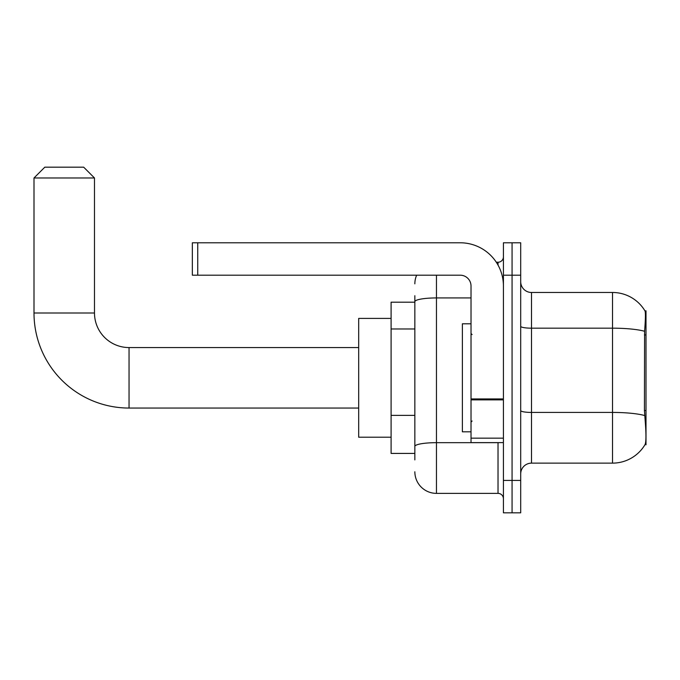 <?xml version="1.0" encoding="UTF-8"?>
<svg xmlns="http://www.w3.org/2000/svg" width="680" height="680" viewBox="0 0 680 680"><rect width="100%" height="100%" fill="white"/><g stroke="black" fill="none" stroke-linecap="round" stroke-linejoin="round"><path stroke-width="1.02" d="M646 410.541L644.436 410.541L645.125 419.925C646.212 433.457 646.212 441.635 645.125 444.448L646 444.771L646 310.837L645.014 310.973A37.808 37.808 0 0 0 612.519 292.476A37.808 37.808 0 0 1 644.938 310.837A37.808 37.808 0 0 0 612.519 292.476L531.505 292.476A10.803 10.803 0 0 1 520.702 281.673A10.803 10.803 0 0 0 531.505 292.476L531.505 463.131A10.803 10.803 0 0 0 520.702 473.935M414.851 322.49L414.851 295.715L414.851 302.192L391.094 302.192L391.094 453.415L414.851 453.415M645.125 444.448A37.808 37.808 0 0 1 612.519 463.131L531.505 463.131M512.065 480.42L512.065 512.822L520.702 512.822L520.702 480.42L512.065 480.42L512.065 512.822L503.421 512.822L503.421 480.42L512.065 480.42L512.065 275.196L512.065 480.42M503.421 480.42L503.421 242.785L512.065 242.785L512.065 275.196L512.065 242.785L520.702 242.785L520.702 480.42M644.436 410.541L644.589 331.271C645.524 319.515 645.668 312.757 645.014 310.973A37.808 37.808 0 0 0 612.519 292.476L612.519 328.176L531.505 328.176A10.803 1.878 0 0 1 520.702 326.298M414.851 459.892L414.851 295.715M436.458 275.196L436.458 493.374L498.023 493.374L498.023 442.612M496.298 262.233L498.023 262.233A5.397 5.397 0 0 0 503.421 256.827M414.851 450.177L414.851 421.863M503.421 498.78A5.397 5.397 0 0 0 498.023 493.374M414.851 283.832A21.598 21.598 0 0 1 416.653 275.196M436.458 493.374A21.598 21.598 0 0 1 414.851 471.775M471.019 323.799L462.375 323.799L462.375 431.808L471.019 431.808M358.683 408.051L129.047 408.051L129.047 347.565A34.561 34.561 0 0 1 94.486 312.995L94.486 177.981L34 177.981L44.803 167.178L83.683 167.178L94.486 177.981M129.047 347.565A34.561 34.561 0 0 1 94.486 312.995A34.561 34.561 0 0 0 129.047 347.565L358.683 347.565M129.047 408.051A95.047 95.047 0 0 1 34 312.995L34 177.981M391.094 318.401L358.683 318.401L358.683 437.214L391.094 437.214M503.421 442.612L471.019 442.612L471.019 398.93L503.421 398.93M503.421 285.991A43.206 43.206 0 0 0 460.215 242.785L197.744 242.785L197.744 275.196L460.215 275.196A10.803 10.803 0 0 1 471.019 285.991L471.019 398.93M197.744 275.196L192.346 275.196L192.346 242.785L197.744 242.785M646 334.934L644.436 334.934M414.851 328.975L391.094 328.975M414.851 415.387L391.094 415.387M612.519 463.131L612.519 328.176A37.808 6.562 180 0 1 644.589 331.271M644.708 415.548A37.808 6.562 180 0 0 612.519 412.428L531.505 412.428A10.803 1.878 0 0 1 520.702 410.55M520.702 275.196L503.421 275.196M499.902 442.612A5.397 0.935 0 0 1 498.023 442.671L436.458 442.671A21.598 3.748 180 0 0 414.851 446.42M414.851 301.682A21.598 3.748 180 0 1 436.458 297.933L471.019 297.933M498.023 265.081L498.023 262.233M34 312.995L94.486 312.995M503.421 399.874L471.019 399.874M471.019 438.149L503.421 438.149M472.098 334.602L471.019 333.523M472.098 421.013L471.019 422.093"/></g></svg>
